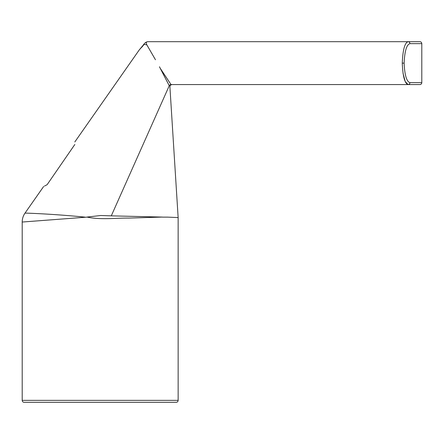 <?xml version="1.0" encoding="UTF-8"?>
<svg xmlns="http://www.w3.org/2000/svg" width="444" height="444" viewBox="0 0 444 444"><rect width="100%" height="100%" fill="white"/><g stroke="black" fill="none" stroke-linecap="round" stroke-linejoin="round"><path stroke-width="0.67" d="M86.957 217.127L22.2 222.039L22.2 400.36A1.948 1.948 0 0 0 24.148 402.308L41.692 402.308M171.839 84.576L170.418 85.193L169.897 86.647L178.144 217.571L178.144 400.36A1.948 1.948 0 0 1 176.19 402.308L24.148 402.308M148.629 47.974L146.798 44.789C145.776 42.879 146.132 41.847 147.869 41.692L408.036 41.692A1.948 1.881 90 0 1 409.923 43.64C406.615 44.622 404.678 51.116 404.112 63.137C404.684 75.164 406.615 81.663 409.923 82.628L421.8 82.628A1.948 1.948 0 0 1 419.852 84.576L171.029 84.576A1.948 1.948 -90 0 0 169.247 85.731C169.974 86.874 169.974 86.874 169.247 85.731L160.145 68.16L171.029 84.576M403.013 73.271L405.233 81.557L408.036 84.576C404.739 83.461 402.813 76.312 402.264 63.137C402.808 49.972 404.734 42.824 408.036 41.692L419.852 41.692A1.948 1.948 0 0 1 421.8 43.64L409.923 43.64M144.145 44.422L139.211 49.978L143.723 44.8C144.938 44.234 142.063 44.3 146.798 44.789L155.467 59.751M111.289 215.856L162.371 217.072L128.904 218.082C115.679 217.926 100.871 220.024 86.957 217.072L100.777 215.501L111.289 215.856L169.247 85.731M178.144 217.571L167.704 217.127C181.546 216.417 181.546 216.417 167.704 217.127L162.371 217.127M44.444 186.097L47.108 184.698L74.831 144.483C74.831 141.087 74.831 141.087 74.831 144.483C74.831 141.087 74.831 141.087 74.831 144.483M158.647 402.308L176.19 402.308M85.059 217.127C50.2 213.692 24.509 213.065 25.019 213.098C24.498 213.076 49.761 213.653 85.059 217.127M159.474 66.767L160.145 68.16M74.831 141.936L139.227 49.961M141.975 47.064L142.679 46.204M408.036 41.692L368.193 41.692M241.492 41.692L155.15 41.692M409.923 82.628A1.948 1.881 90 0 1 408.036 84.576M22.2 400.36L178.144 400.36M404.112 63.137L402.264 63.137M22.2 222.039C22.222 218.77 23.166 215.79 25.019 213.098L43.64 186.491M421.8 82.628L421.8 43.64M139.183 50.005L141.12 47.658C142.424 47.219 144.084 41.986 147.846 41.692M143.845 44.422L141.12 47.652"/></g></svg>

